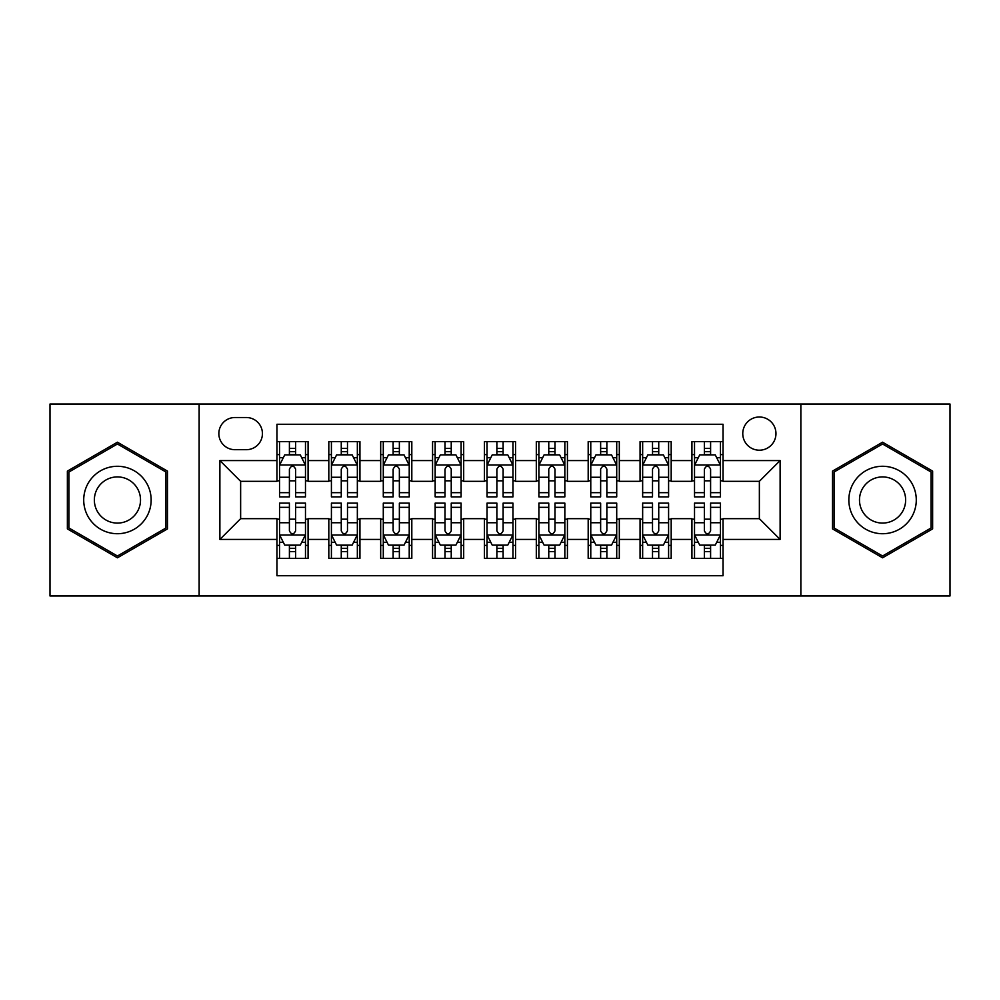 <?xml version="1.0" encoding="UTF-8"?>
<svg xmlns="http://www.w3.org/2000/svg" width="1000" height="1000" viewBox="0 0 1000 1000"><rect width="100%" height="100%" fill="white"/><g stroke="black" fill="none" stroke-linecap="round" stroke-linejoin="round"><path stroke-width="1.5" d="M759.362 417A16.6 16.6 0 0 0 742.763 433.6A16.6 16.6 0 0 0 759.362 450.2A16.6 16.6 0 0 0 775.962 433.6A16.6 16.6 0 0 0 759.362 417M800.863 595.962L950 595.962L950 404.038L800.863 404.038L800.863 595.962L199.137 595.962L199.137 404.038L50 404.038L50 595.962L199.137 595.962M723.05 441.637L691.925 441.637L691.925 460.575L671.188 460.575L671.188 481.325L691.925 481.325L691.925 460.575M671.188 460.575L671.188 441.637L640.062 441.637L640.062 460.575L619.312 460.575L619.312 481.325L640.062 481.325L640.062 460.575M619.312 460.575L619.312 441.637L588.188 441.637L588.188 460.575L567.438 460.575L567.438 481.325L588.188 481.325L588.188 460.575M567.438 460.575L567.438 441.637L536.312 441.637L536.312 460.575L515.562 460.575L515.562 481.325L536.312 481.325L536.312 460.575M515.562 460.575L515.562 441.637L484.438 441.637L484.438 460.575L463.688 460.575L463.688 481.325L484.438 481.325L484.438 460.575M463.688 460.575L463.688 441.637L432.562 441.637L432.562 460.575L411.812 460.575L411.812 481.325L432.562 481.325L432.562 460.575M411.812 460.575L411.812 441.637L380.688 441.637L380.688 460.575L359.938 460.575L359.938 481.325L380.688 481.325L380.688 460.575M359.938 460.575L359.938 441.637L328.812 441.637L328.812 481.325L308.075 481.325L308.075 441.637L276.95 441.637M276.95 558.362L308.075 558.362L308.075 518.675L328.812 518.675L328.812 558.362L359.938 558.362L359.938 518.675L380.688 518.675L380.688 539.425L359.938 539.425M380.688 539.425L380.688 558.362L411.812 558.362L411.812 518.675L432.562 518.675L432.562 539.425L411.812 539.425M432.562 539.425L432.562 558.362L463.688 558.362L463.688 518.675L484.438 518.675L484.438 539.425L463.688 539.425M484.438 539.425L484.438 558.362L515.562 558.362L515.562 518.675L536.312 518.675L536.312 539.425L515.562 539.425M536.312 539.425L536.312 558.362L567.438 558.362L567.438 518.675L588.188 518.675L588.188 539.425L567.438 539.425M588.188 539.425L588.188 558.362L619.312 558.362L619.312 518.675L640.062 518.675L640.062 539.425L619.312 539.425M640.062 539.425L640.062 558.362L671.188 558.362L671.188 518.675L691.925 518.675L691.925 539.425L671.188 539.425M234.925 449.688L246.337 449.688A16.075 16.075 0 0 0 262.425 433.6A16.075 16.075 0 0 0 246.337 417.525L234.925 417.525A16.075 16.075 0 0 0 218.85 433.6A16.075 16.075 0 0 0 234.925 449.688M800.863 404.038L199.137 404.038M723.05 460.575L723.05 424.263L276.95 424.263L276.95 481.325L240.637 481.325L240.637 518.675L276.95 518.675L276.95 575.737L723.05 575.737L723.05 518.675L759.362 518.675L759.362 481.325L723.05 481.325L723.05 460.575L780.113 460.575L780.113 539.425L723.05 539.425M276.95 539.425L219.887 539.425L219.887 460.575L276.95 460.575M691.925 539.425L691.925 558.362L723.05 558.362M276.95 454.613L279.538 454.613M289.4 454.613L295.625 454.613M305.475 454.613L308.075 454.613M276.95 480.812L279.538 480.812M289.4 480.812L295.625 480.812M305.475 480.812L308.075 480.812M276.95 519.188L279.538 519.188M289.4 519.188L295.625 519.188M305.475 519.188L308.075 519.188M276.95 545.388L279.538 545.388M289.4 545.388L295.625 545.388M305.475 545.388L308.075 545.388M328.812 480.812L331.413 480.812M341.262 480.812L347.488 480.812M357.35 480.812L359.938 480.812M328.812 454.613L331.413 454.613M341.262 454.613L347.488 454.613M357.35 454.613L359.938 454.613M328.812 519.188L331.413 519.188M341.262 519.188L347.488 519.188M357.35 519.188L359.938 519.188M328.812 545.388L331.413 545.388M341.262 545.388L347.488 545.388M357.35 545.388L359.938 545.388M380.688 519.188L383.288 519.188M393.137 519.188L399.363 519.188M409.225 519.188L411.812 519.188M380.688 545.388L383.288 545.388M393.137 545.388L399.363 545.388M409.225 545.388L411.812 545.388M380.688 454.613L383.288 454.613M393.137 454.613L399.363 454.613M409.225 454.613L411.812 454.613M380.688 480.812L383.288 480.812M393.137 480.812L399.363 480.812M409.225 480.812L411.812 480.812M432.562 519.188L435.163 519.188M445.012 519.188L451.238 519.188M461.1 519.188L463.688 519.188M432.562 545.388L435.163 545.388M445.012 545.388L451.238 545.388M461.1 545.388L463.688 545.388M432.562 454.613L435.163 454.613M445.012 454.613L451.238 454.613M461.1 454.613L463.688 454.613M432.562 480.812L435.163 480.812M445.012 480.812L451.238 480.812M461.1 480.812L463.688 480.812M484.438 519.188L487.038 519.188M496.887 519.188L503.113 519.188M512.962 519.188L515.562 519.188M484.438 545.388L487.038 545.388M496.887 545.388L503.113 545.388M512.962 545.388L515.562 545.388M484.438 454.613L487.038 454.613M496.887 454.613L503.113 454.613M512.962 454.613L515.562 454.613M484.438 480.812L487.038 480.812M496.887 480.812L503.113 480.812M512.962 480.812L515.562 480.812M536.312 519.188L538.9 519.188M548.763 519.188L554.987 519.188M564.837 519.188L567.438 519.188M536.312 545.388L538.9 545.388M548.763 545.388L554.987 545.388M564.837 545.388L567.438 545.388M536.312 454.613L538.9 454.613M548.763 454.613L554.987 454.613M564.837 454.613L567.438 454.613M536.312 480.812L538.9 480.812M548.763 480.812L554.987 480.812M564.837 480.812L567.438 480.812M588.188 519.188L590.775 519.188M600.638 519.188L606.862 519.188M616.712 519.188L619.312 519.188M588.188 545.388L590.775 545.388M600.638 545.388L606.862 545.388M616.712 545.388L619.312 545.388M588.188 454.613L590.775 454.613M600.638 454.613L606.862 454.613M616.712 454.613L619.312 454.613M588.188 480.812L590.775 480.812M600.638 480.812L606.862 480.812M616.712 480.812L619.312 480.812M640.062 519.188L642.65 519.188M652.513 519.188L658.737 519.188M668.587 519.188L671.188 519.188M640.062 545.388L642.65 545.388M652.513 545.388L658.737 545.388M668.587 545.388L671.188 545.388M640.062 454.613L642.65 454.613M652.513 454.613L658.737 454.613M668.587 454.613L671.188 454.613M640.062 480.812L642.65 480.812M652.513 480.812L658.737 480.812M668.587 480.812L671.188 480.812M691.925 519.188L694.525 519.188M704.375 519.188L710.6 519.188M720.462 519.188L723.05 519.188M691.925 545.388L694.525 545.388M704.375 545.388L710.6 545.388M720.462 545.388L723.05 545.388M691.925 454.613L694.525 454.613M704.375 454.613L710.6 454.613M720.462 454.613L723.05 454.613M691.925 480.812L694.525 480.812M704.375 480.812L710.6 480.812M720.462 480.812L723.05 480.812M240.637 481.325L219.887 460.575M240.637 518.675L219.887 539.425M780.113 460.575L759.362 481.325M780.113 539.425L759.362 518.675M117.438 557.8L167.488 528.9L167.488 471.1L117.438 442.2L67.375 471.1L67.375 528.9L117.438 557.8M932.625 471.1L882.562 442.2L832.513 471.1L832.513 528.9L882.562 557.8L932.625 528.9L932.625 471.1M295.625 448.387L289.4 448.387M305.475 492.663L295.625 492.663L295.625 496.887L305.475 496.887L305.475 465.25L300.287 454.875L284.725 454.875L279.538 465.25L279.538 496.887L289.4 496.887L289.4 492.663L279.538 492.663M279.538 465.25L279.538 441.637M305.475 465.25L305.475 441.637M289.4 454.875L289.4 441.637M295.625 441.637L295.625 454.875M295.625 492.663L295.625 469.137C293.55 465.138 291.475 465.138 289.4 469.137L289.4 492.663M289.4 551.613L295.625 551.613M279.538 507.337L289.4 507.337L289.4 503.113L279.538 503.113L279.538 534.75L284.725 545.125L300.287 545.125L305.475 534.75L305.475 503.113L295.625 503.113L295.625 507.337L305.475 507.337M305.475 534.75L305.475 558.362M279.538 534.75L279.538 558.362M295.625 545.125L295.625 558.362M289.4 558.362L289.4 545.125M289.4 507.337L289.4 530.862C291.462 534.862 293.538 534.862 295.625 530.862L295.625 507.337M117.438 466.287A33.712 33.712 0 0 0 83.713 500A33.712 33.712 0 0 0 117.438 533.713A33.712 33.712 0 0 0 151.15 500A33.712 33.712 0 0 0 117.438 466.287M117.438 476.912A23.087 23.087 0 0 0 94.35 500A23.087 23.087 0 0 0 117.438 523.088A23.087 23.087 0 0 0 140.512 500A23.087 23.087 0 0 0 117.438 476.912M165.938 528L117.438 556L68.938 528L68.938 472L117.438 444L165.938 472L165.938 528M853.363 483.137A33.712 33.712 0 0 0 865.7 529.2A33.712 33.712 0 0 0 911.762 516.862A33.712 33.712 0 0 0 899.425 470.8A33.712 33.712 0 0 0 853.363 483.137M862.575 488.462A23.087 23.087 0 0 0 871.025 519.987A23.087 23.087 0 0 0 902.55 511.538A23.087 23.087 0 0 0 894.112 480.012A23.087 23.087 0 0 0 862.575 488.462M931.062 472L931.062 528L882.562 556L834.062 528L834.062 472L882.562 444L931.062 472M347.488 448.387L341.262 448.387M357.35 492.663L347.488 492.663L347.488 496.887L357.35 496.887L357.35 465.25L352.163 454.875L336.6 454.875L331.413 465.25L331.413 496.887L341.262 496.887L341.262 492.663L331.413 492.663M331.413 465.25L331.413 441.637M357.35 465.25L357.35 441.637M341.262 454.875L341.262 441.637M347.488 441.637L347.488 454.875M347.488 492.663L347.488 469.137C345.425 465.138 343.35 465.138 341.262 469.137L341.262 492.663M399.363 448.387L393.137 448.387M409.225 492.663L399.363 492.663L399.363 496.887L409.225 496.887L409.225 465.25L404.038 454.875L388.475 454.875L383.288 465.25L383.288 496.887L393.137 496.887L393.137 492.663L383.288 492.663M383.288 465.25L383.288 441.637M409.225 465.25L409.225 441.637M393.137 454.875L393.137 441.637M399.363 441.637L399.363 454.875M399.363 492.663L399.363 469.137C397.3 465.138 395.225 465.138 393.137 469.137L393.137 492.663M451.238 448.387L445.012 448.387M461.1 492.663L451.238 492.663L451.238 496.887L461.1 496.887L461.1 465.25L455.913 454.875L440.35 454.875L435.163 465.25L435.163 496.887L445.012 496.887L445.012 492.663L435.163 492.663M435.163 465.25L435.163 441.637M461.1 465.25L461.1 441.637M445.012 454.875L445.012 441.637M451.238 441.637L451.238 454.875M451.238 492.663L451.238 469.137C449.162 465.138 447.088 465.138 445.012 469.137L445.012 492.663M503.113 448.387L496.887 448.387M512.962 492.663L503.113 492.663L503.113 496.887L512.962 496.887L512.962 465.25L507.775 454.875L492.225 454.875L487.038 465.25L487.038 496.887L496.887 496.887L496.887 492.663L487.038 492.663M487.038 465.25L487.038 441.637M512.962 465.25L512.962 441.637M496.887 454.875L496.887 441.637M503.113 441.637L503.113 454.875M503.113 492.663L503.113 469.137C501.037 465.138 498.963 465.138 496.887 469.137L496.887 492.663M341.262 551.613L347.488 551.613M331.413 507.337L341.262 507.337L341.262 503.113L331.413 503.113L331.413 534.75L336.6 545.125L352.163 545.125L357.35 534.75L357.35 503.113L347.488 503.113L347.488 507.337L357.35 507.337M357.35 534.75L357.35 558.362M331.413 534.75L331.413 558.362M347.488 545.125L347.488 558.362M341.262 558.362L341.262 545.125M341.262 507.337L341.262 530.862C343.338 534.862 345.412 534.862 347.488 530.862L347.488 507.337M393.137 551.613L399.363 551.613M383.288 507.337L393.137 507.337L393.137 503.113L383.288 503.113L383.288 534.75L388.475 545.125L404.038 545.125L409.225 534.75L409.225 503.113L399.363 503.113L399.363 507.337L409.225 507.337M409.225 534.75L409.225 558.362M383.288 534.75L383.288 558.362M399.363 545.125L399.363 558.362M393.137 558.362L393.137 545.125M393.137 507.337L393.137 530.862C395.213 534.862 397.287 534.862 399.363 530.862L399.363 507.337M445.012 551.613L451.238 551.613M435.163 507.337L445.012 507.337L445.012 503.113L435.163 503.113L435.163 534.75L440.35 545.125L455.913 545.125L461.1 534.75L461.1 503.113L451.238 503.113L451.238 507.337L461.1 507.337M461.1 534.75L461.1 558.362M435.163 534.75L435.163 558.362M451.238 545.125L451.238 558.362M445.012 558.362L445.012 545.125M445.012 507.337L445.012 530.862C447.088 534.862 449.162 534.862 451.238 530.862L451.238 507.337M496.887 551.613L503.113 551.613M487.038 507.337L496.887 507.337L496.887 503.113L487.038 503.113L487.038 534.75L492.225 545.125L507.775 545.125L512.962 534.75L512.962 503.113L503.113 503.113L503.113 507.337L512.962 507.337M512.962 534.75L512.962 558.362M487.038 534.75L487.038 558.362M503.113 545.125L503.113 558.362M496.887 558.362L496.887 545.125M496.887 507.337L496.887 530.862C498.963 534.862 501.037 534.862 503.113 530.862L503.113 507.337M554.987 448.387L548.763 448.387M564.837 492.663L554.987 492.663L554.987 496.887L564.837 496.887L564.837 465.25L559.65 454.875L544.087 454.875L538.9 465.25L538.9 496.887L548.763 496.887L548.763 492.663L538.9 492.663M538.9 465.25L538.9 441.637M564.837 465.25L564.837 441.637M548.763 454.875L548.763 441.637M554.987 441.637L554.987 454.875M554.987 492.663L554.987 469.137C552.913 465.138 550.837 465.138 548.763 469.137L548.763 492.663M548.763 551.613L554.987 551.613M538.9 507.337L548.763 507.337L548.763 503.113L538.9 503.113L538.9 534.75L544.087 545.125L559.65 545.125L564.837 534.75L564.837 503.113L554.987 503.113L554.987 507.337L564.837 507.337M564.837 534.75L564.837 558.362M538.9 534.75L538.9 558.362M554.987 545.125L554.987 558.362M548.763 558.362L548.763 545.125M548.763 507.337L548.763 530.862C550.837 534.862 552.913 534.862 554.987 530.862L554.987 507.337M606.862 448.387L600.638 448.387M616.712 492.663L606.862 492.663L606.862 496.887L616.712 496.887L616.712 465.25L611.525 454.875L595.962 454.875L590.775 465.25L590.775 496.887L600.638 496.887L600.638 492.663L590.775 492.663M590.775 465.25L590.775 441.637M616.712 465.25L616.712 441.637M600.638 454.875L600.638 441.637M606.862 441.637L606.862 454.875M606.862 492.663L606.862 469.137C604.788 465.138 602.712 465.138 600.638 469.137L600.638 492.663M600.638 551.613L606.862 551.613M590.775 507.337L600.638 507.337L600.638 503.113L590.775 503.113L590.775 534.75L595.962 545.125L611.525 545.125L616.712 534.75L616.712 503.113L606.862 503.113L606.862 507.337L616.712 507.337M616.712 534.75L616.712 558.362M590.775 534.75L590.775 558.362M606.862 545.125L606.862 558.362M600.638 558.362L600.638 545.125M600.638 507.337L600.638 530.862C602.7 534.862 604.775 534.862 606.862 530.862L606.862 507.337M658.737 448.387L652.513 448.387M668.587 492.663L658.737 492.663L658.737 496.887L668.587 496.887L668.587 465.25L663.4 454.875L647.837 454.875L642.65 465.25L642.65 496.887L652.513 496.887L652.513 492.663L642.65 492.663M642.65 465.25L642.65 441.637M668.587 465.25L668.587 441.637M652.513 454.875L652.513 441.637M658.737 441.637L658.737 454.875M658.737 492.663L658.737 469.137C656.663 465.138 654.587 465.138 652.513 469.137L652.513 492.663M652.513 551.613L658.737 551.613M642.65 507.337L652.513 507.337L652.513 503.113L642.65 503.113L642.65 534.75L647.837 545.125L663.4 545.125L668.587 534.75L668.587 503.113L658.737 503.113L658.737 507.337L668.587 507.337M668.587 534.75L668.587 558.362M642.65 534.75L642.65 558.362M658.737 545.125L658.737 558.362M652.513 558.362L652.513 545.125M652.513 507.337L652.513 530.862C654.575 534.862 656.65 534.862 658.737 530.862L658.737 507.337M710.6 448.387L704.375 448.387M720.462 492.663L710.6 492.663L710.6 496.887L720.462 496.887L720.462 465.25L715.275 454.875L699.712 454.875L694.525 465.25L694.525 496.887L704.375 496.887L704.375 492.663L694.525 492.663M694.525 465.25L694.525 441.637M720.462 465.25L720.462 441.637M704.375 454.875L704.375 441.637M710.6 441.637L710.6 454.875M710.6 492.663L710.6 469.137C708.538 465.138 706.462 465.138 704.375 469.137L704.375 492.663M704.375 551.613L710.6 551.613M694.525 507.337L704.375 507.337L704.375 503.113L694.525 503.113L694.525 534.75L699.712 545.125L715.275 545.125L720.462 534.75L720.462 503.113L710.6 503.113L710.6 507.337L720.462 507.337M720.462 534.75L720.462 558.362M694.525 534.75L694.525 558.362M710.6 545.125L710.6 558.362M704.375 558.362L704.375 545.125M704.375 507.337L704.375 530.862C706.45 534.862 708.525 534.862 710.6 530.862L710.6 507.337M328.812 539.425L308.075 539.425M328.812 460.575L308.075 460.575M305.35 464.988L279.662 464.988M279.538 457.725L283.3 457.725M301.712 457.725L305.475 457.725M289.4 477.262L279.538 477.262M305.475 477.262L295.625 477.262M295.625 451.688L289.4 451.688M279.662 535.013L305.35 535.013M305.475 542.275L301.712 542.275M283.3 542.275L279.538 542.275M295.625 522.737L305.475 522.737M279.538 522.737L289.4 522.737M289.4 548.312L295.625 548.312M357.225 464.988L331.538 464.988M331.413 457.725L335.175 457.725M353.587 457.725L357.35 457.725M341.262 477.262L331.413 477.262M357.35 477.262L347.488 477.262M347.488 451.688L341.262 451.688M409.087 464.988L383.413 464.988M383.288 457.725L387.05 457.725M405.462 457.725L409.225 457.725M393.137 477.262L383.288 477.262M409.225 477.262L399.363 477.262M399.363 451.688L393.137 451.688M460.962 464.988L435.288 464.988M435.163 457.725L438.913 457.725M457.337 457.725L461.1 457.725M445.012 477.262L435.163 477.262M461.1 477.262L451.238 477.262M451.238 451.688L445.012 451.688M512.837 464.988L487.163 464.988M487.038 457.725L490.788 457.725M509.212 457.725L512.962 457.725M496.887 477.262L487.038 477.262M512.962 477.262L503.113 477.262M503.113 451.688L496.887 451.688M331.538 535.013L357.225 535.013M357.35 542.275L353.587 542.275M335.175 542.275L331.413 542.275M347.488 522.737L357.35 522.737M331.413 522.737L341.262 522.737M341.262 548.312L347.488 548.312M383.413 535.013L409.087 535.013M409.225 542.275L405.462 542.275M387.05 542.275L383.288 542.275M399.363 522.737L409.225 522.737M383.288 522.737L393.137 522.737M393.137 548.312L399.363 548.312M435.288 535.013L460.962 535.013M461.1 542.275L457.337 542.275M438.913 542.275L435.163 542.275M451.238 522.737L461.1 522.737M435.163 522.737L445.012 522.737M445.012 548.312L451.238 548.312M487.163 535.013L512.837 535.013M512.962 542.275L509.212 542.275M490.788 542.275L487.038 542.275M503.113 522.737L512.962 522.737M487.038 522.737L496.887 522.737M496.887 548.312L503.113 548.312M564.712 464.988L539.038 464.988M538.9 457.725L542.663 457.725M561.087 457.725L564.837 457.725M548.763 477.262L538.9 477.262M564.837 477.262L554.987 477.262M554.987 451.688L548.763 451.688M539.038 535.013L564.712 535.013M564.837 542.275L561.087 542.275M542.663 542.275L538.9 542.275M554.987 522.737L564.837 522.737M538.9 522.737L548.763 522.737M548.763 548.312L554.987 548.312M616.587 464.988L590.913 464.988M590.775 457.725L594.538 457.725M612.95 457.725L616.712 457.725M600.638 477.262L590.775 477.262M616.712 477.262L606.862 477.262M606.862 451.688L600.638 451.688M590.913 535.013L616.587 535.013M616.712 542.275L612.95 542.275M594.538 542.275L590.775 542.275M606.862 522.737L616.712 522.737M590.775 522.737L600.638 522.737M600.638 548.312L606.862 548.312M668.462 464.988L642.775 464.988M642.65 457.725L646.413 457.725M664.825 457.725L668.587 457.725M652.513 477.262L642.65 477.262M668.587 477.262L658.737 477.262M658.737 451.688L652.513 451.688M642.775 535.013L668.462 535.013M668.587 542.275L664.825 542.275M646.413 542.275L642.65 542.275M658.737 522.737L668.587 522.737M642.65 522.737L652.513 522.737M652.513 548.312L658.737 548.312M720.337 464.988L694.65 464.988M694.525 457.725L698.288 457.725M716.7 457.725L720.462 457.725M704.375 477.262L694.525 477.262M720.462 477.262L710.6 477.262M710.6 451.688L704.375 451.688M694.65 535.013L720.337 535.013M720.462 542.275L716.7 542.275M698.288 542.275L694.525 542.275M710.6 522.737L720.462 522.737M694.525 522.737L704.375 522.737M704.375 548.312L710.6 548.312"/></g></svg>

